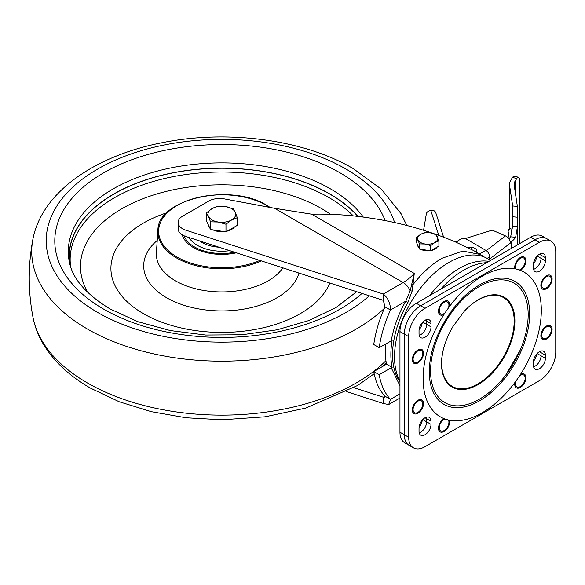 <?xml version="1.0" encoding="UTF-8"?>
<svg xmlns="http://www.w3.org/2000/svg" width="585" height="585" viewBox="0 0 585 585"><rect width="100%" height="100%" fill="white"/><g stroke="black" fill="none" stroke-linecap="round" stroke-linejoin="round"><path stroke-width="0.88" d="M422.743 419.591L431.006 424.366A8.475 4.892 -60 0 1 427.313 432.893A8.475 4.892 -60 0 1 420.783 435.167A8.475 4.892 -60 0 1 419.028 431.284L419.028 428.14A8.475 4.892 -60 0 1 422.721 419.613A8.475 4.892 -60 0 1 429.251 417.346A8.475 4.892 -60 0 1 431.006 421.222L426.648 418.706L426.648 421.851A8.475 4.892 120 0 1 419.204 432.863A8.475 4.892 120 0 0 426.648 421.851L426.648 418.706A8.475 4.892 120 0 0 426.472 417.127A8.475 4.892 120 0 1 426.648 418.706L425.017 417.763M539.407 242.278L425.017 308.317L416.301 303.286A23.107 13.345 120 0 0 399.957 331.593L399.957 432.227L404.315 434.743A23.107 13.345 -60 0 0 409.105 445.324A23.107 13.345 -60 0 1 404.315 434.743L404.315 334.108A23.107 13.345 -60 0 1 420.659 305.801L535.048 239.762A23.107 13.345 -60 0 1 546.609 238.614L542.251 236.099A23.107 13.345 120 0 0 530.69 237.247L535.048 239.762A23.107 13.345 -60 0 1 546.609 238.614L550.96 241.13A23.107 13.345 -60 0 1 555.75 251.711L555.75 352.345A23.107 13.345 -60 0 1 539.407 380.652L425.017 446.699A23.107 13.345 -60 0 1 413.463 447.839A23.107 13.345 -60 0 1 408.674 437.258L404.315 434.743L404.315 334.108A23.107 13.345 -60 0 1 420.659 305.801L535.048 239.762L539.407 242.278A23.107 13.345 -60 0 1 550.96 241.13M537.132 353.552L545.403 358.327A8.475 4.892 -60 0 1 541.703 366.853A8.475 4.892 -60 0 1 535.173 369.12A8.475 4.892 -60 0 1 533.418 365.245L533.418 362.1A8.475 4.892 -60 0 1 537.118 353.567A8.475 4.892 -60 0 1 543.648 351.3A8.475 4.892 -60 0 1 545.403 355.183L541.045 352.66L541.045 355.812A8.475 4.892 120 0 1 533.593 366.817A8.475 4.892 120 0 0 541.045 355.812L541.045 352.66A8.475 4.892 120 0 0 540.862 351.088A8.475 4.892 120 0 1 541.045 352.66L539.407 351.717M545.403 260.83A8.475 4.892 -60 0 1 541.703 269.356A8.475 4.892 -60 0 1 535.173 271.63A8.475 4.892 -60 0 1 533.418 267.747L533.418 264.603A8.475 4.892 -60 0 1 537.118 256.076A8.475 4.892 -60 0 1 543.648 253.81A8.475 4.892 -60 0 1 545.403 257.685L545.403 260.83L541.045 258.314A8.475 4.892 120 0 1 533.593 269.327A8.475 4.892 120 0 0 541.045 258.314L541.045 255.17A8.475 4.892 120 0 0 540.862 253.59A8.475 4.892 120 0 1 541.045 255.17L539.407 254.226M431.006 323.732L431.006 326.876A8.475 4.892 -60 0 1 427.313 335.402A8.475 4.892 -60 0 1 420.783 337.669A8.475 4.892 -60 0 1 419.028 333.794L419.028 330.649A8.475 4.892 -60 0 1 422.721 322.123A8.475 4.892 -60 0 1 429.251 319.849A8.475 4.892 -60 0 1 431.006 323.732L426.648 321.216L426.648 324.361A8.475 4.892 120 0 1 419.204 335.366A8.475 4.892 120 0 0 426.648 324.361L426.648 321.216A8.475 4.892 120 0 0 426.472 319.637A8.475 4.892 120 0 1 426.648 321.216L425.017 320.266M419.065 427.342A8.475 4.892 120 0 0 422.253 420.132M399.957 432.227A23.107 13.345 120 0 0 404.747 442.808L413.463 447.839M416.301 303.286L530.69 237.247M533.454 361.296A8.475 4.892 120 0 0 536.65 354.093M533.454 263.806A8.475 4.892 120 0 0 536.65 256.596M419.065 329.845A8.475 4.892 120 0 0 422.253 322.642M448.424 420.001A6.859 3.956 -60 0 1 444.081 430.597A6.859 3.956 -60 0 1 439.401 429.163A6.859 3.956 -60 0 1 444.081 419.401A6.859 3.956 -60 0 1 444.951 418.984M417.939 362.035A6.859 3.956 -60 0 1 413.259 360.601A6.859 3.956 -60 0 1 417.939 350.839A6.859 3.956 -60 0 1 419.204 350.298A6.859 3.956 -60 0 1 422.743 354.4A6.859 3.956 -60 0 1 417.939 362.035M546.492 338.13A6.859 3.956 -60 0 1 541.812 336.704A6.859 3.956 -60 0 1 546.492 326.935A6.859 3.956 -60 0 1 547.757 326.401A6.859 3.956 -60 0 1 551.297 330.503A6.859 3.956 -60 0 1 546.492 338.13M417.939 412.352A6.859 3.956 -60 0 1 413.259 410.926A6.859 3.956 -60 0 1 417.939 401.156A6.859 3.956 -60 0 1 419.204 400.623A6.859 3.956 -60 0 1 422.743 404.718A6.859 3.956 -60 0 1 417.939 412.352M519.473 375.965A6.859 3.956 -60 0 1 520.343 375.373A6.859 3.956 -60 0 1 521.615 374.831A6.859 3.956 -60 0 1 525.147 378.934A6.859 3.956 -60 0 1 520.343 386.568A6.859 3.956 -60 0 1 515.663 385.135A6.859 3.956 -60 0 1 515.999 380.981M444.951 313.012A6.859 3.956 -60 0 1 444.081 313.604A6.859 3.956 -60 0 1 439.401 312.171A6.859 3.956 -60 0 1 444.081 302.408A6.859 3.956 -60 0 1 445.353 301.867A6.859 3.956 -60 0 1 448.424 307.988M515.999 268.976A6.859 3.956 -60 0 1 515.663 268.142A6.859 3.956 -60 0 1 520.343 258.38A6.859 3.956 -60 0 1 521.615 257.839A6.859 3.956 -60 0 1 525.147 261.941A6.859 3.956 -60 0 1 520.343 269.575A6.859 3.956 -60 0 1 519.473 269.985M546.492 287.813A6.859 3.956 -60 0 1 541.812 286.387A6.859 3.956 -60 0 1 546.492 276.617A6.859 3.956 -60 0 1 547.757 276.083A6.859 3.956 -60 0 1 551.297 280.178A6.859 3.956 -60 0 1 546.492 287.813M490.61 260.383L487.502 258.585A77.037 44.475 120 0 0 448.987 262.402A77.037 44.475 120 0 0 399.957 381.025M429.778 295.505A77.037 44.475 -60 0 1 459.335 268.376A77.037 44.475 -60 0 1 488.892 261.378M456.161 242.256L459.839 239.558A4.622 2.669 180 0 1 460.205 239.316A4.622 2.669 180 0 1 466.742 239.316L485.806 250.329L479.503 253.97M489.623 259.813L489.623 256.932A5.389 3.115 -120 0 0 485.806 250.329M511.86 233.941L510.859 228.596M517.396 206.417L512.687 205.978L512.628 216.764L517.462 217.218L517.542 207.514L514.215 185.445A18.486 10.676 180 0 1 514.149 184.516A18.486 10.676 180 0 1 515.319 180.78L515.319 192.706M512.687 205.978L509.615 185.679A23.107 13.345 180 0 1 509.528 184.516A23.107 13.345 180 0 1 510.99 179.844L512.504 177.504L516.833 178.44L515.319 180.78M517.462 217.218L517.462 226.651L515.634 237.276A30.815 17.791 180 0 1 512.453 240.83L510.376 242.424A6.164 4.022 -127.5 0 0 505.491 235.901L486.267 250.621M489.623 259.001L511.451 242.27L512.453 240.83M517.579 244.815L517.659 209.964M516.833 178.44A7.7 2.201 -77.8 0 1 518.456 177.196A7.7 2.201 -77.8 0 1 519.531 180.56L519.531 243.689M518.456 177.196L514.127 176.268A7.7 2.201 102.2 0 0 512.504 177.504M508.95 238.863A30.815 17.791 0 0 0 510.654 236.815L512.628 226.205L517.462 226.651M512.628 216.764L512.628 226.205M464.943 238.68L491.809 230.271A0.768 0.446 180 0 1 492.636 230.307L505.491 235.901M455.05 241.773L458.143 240.808M423.584 230.241L426.333 213.854A7.7 4.446 180 0 1 430.735 210.256L432.6 210.205A5.389 4.329 162.2 0 1 435.825 212.874L443.591 237.122M471.144 249.21A6.932 1.163 -83.1 0 1 472.263 247.089L476.512 249.254L476.607 252.296M443.072 350.715A51.268 29.601 120 0 0 441.69 362.949A51.268 29.601 120 0 0 477.938 383.877A51.268 29.601 120 0 0 514.193 321.092A51.268 29.601 120 0 0 468.029 307.476M441.565 366.166L441.485 363.621C441.58 352.228 445.324 339.987 452.717 326.891L464.388 311.118C469.879 305.326 475.305 301.099 480.658 298.445A51.911 29.967 -60 0 1 498.018 295.045A51.911 29.967 -60 0 1 514.888 320.968A51.911 29.967 -60 0 1 488.519 376.864A51.911 29.967 -60 0 1 447.298 382.89A51.911 29.967 -60 0 1 441.565 366.166A51.911 29.967 -60 0 1 441.485 363.848M429.895 362.532C432.593 337.296 451.181 305.114 471.685 290.153A70.968 40.972 -60 0 1 476.3 286.899A70.968 40.972 -60 0 1 529.652 313.933A70.968 40.972 -60 0 1 479.466 400.849A70.968 40.972 -60 0 1 429.288 371.877A70.968 40.972 -60 0 1 429.39 368.155A70.968 40.972 -60 0 1 429.895 362.532A70.968 40.972 -60 0 1 429.909 362.444M423.101 378.612A83.596 48.262 120 0 0 443.942 418.604A83.596 48.262 120 0 0 449.514 420.227A83.596 48.262 120 0 0 514.917 382.466A83.596 48.262 120 0 0 520.482 374.407A83.596 48.262 120 0 0 541.322 310.357A83.596 48.262 120 0 0 520.482 270.372A7.934 4.578 120 0 0 525.952 260.734A7.934 4.578 120 0 0 520.343 257.495A7.934 4.578 120 0 0 514.734 267.213A7.934 4.578 120 0 0 514.917 268.749A83.596 48.262 120 0 0 449.514 306.503A7.934 4.578 120 0 0 449.69 304.763A7.934 4.578 120 0 0 444.081 301.524A7.934 4.578 120 0 0 438.472 311.242A7.934 4.578 120 0 0 443.942 314.562A83.596 48.262 120 0 0 423.101 378.612M514.917 382.466A7.934 4.578 120 0 0 514.734 384.206A7.934 4.578 120 0 0 520.343 387.445A7.934 4.578 120 0 0 525.952 377.727A7.934 4.578 120 0 0 520.482 374.407M443.942 418.604A7.934 4.578 120 0 0 438.472 428.235A7.934 4.578 120 0 0 444.081 431.474A7.934 4.578 120 0 0 449.69 421.756A7.934 4.578 120 0 0 449.514 420.227M540.876 285.458A7.934 4.578 120 0 0 546.492 288.697A7.934 4.578 120 0 0 552.101 278.979A7.934 4.578 120 0 0 546.492 275.74A7.934 4.578 120 0 0 540.876 285.458M540.876 335.775A7.934 4.578 120 0 0 546.492 339.015A7.934 4.578 120 0 0 552.101 329.296A7.934 4.578 120 0 0 546.492 326.057A7.934 4.578 120 0 0 540.876 335.775M412.323 409.997A7.934 4.578 120 0 0 417.939 413.237A7.934 4.578 120 0 0 423.547 403.518A7.934 4.578 120 0 0 417.939 400.279A7.934 4.578 120 0 0 412.323 409.997M412.323 359.673A7.934 4.578 120 0 0 417.939 362.912A7.934 4.578 120 0 0 423.547 353.194A7.934 4.578 120 0 0 417.939 349.954A7.934 4.578 120 0 0 412.323 359.673M537.132 256.055L541.045 258.314L541.045 255.17L545.403 257.685M431.006 424.366L431.006 421.222M545.403 358.327L545.403 355.183M399.957 331.593L408.674 336.624A23.107 13.345 -60 0 1 425.017 308.317M408.674 336.624L408.674 437.258M520.482 270.372A83.596 48.262 120 0 0 514.917 268.749M449.514 306.503A83.596 48.262 120 0 0 443.942 314.562M392.14 340.39L379.204 347.665C380.974 335.307 384.725 322.759 390.458 310.028L385.01 306.884C379.277 319.615 375.526 332.163 373.756 344.521L379.204 347.665L392.14 340.39A77.037 44.475 120 0 0 392.14 367.431A77.037 44.475 -60 0 1 390.868 354.422A77.037 44.475 -60 0 1 392.14 340.39M391.233 340.719C393.873 326.554 398.721 313.37 405.793 301.173L407.928 302.386A75.896 43.824 120 0 0 392.55 354.466A75.896 43.824 120 0 0 399.957 381.837M386.561 364.214A77.037 44.475 -60 0 1 385.288 351.205A77.037 44.475 -60 0 1 385.654 343.936A77.037 44.475 120 0 0 386.561 364.214L385.786 364.616L386.561 364.214L392.14 367.431L391.233 367.76L392.14 367.431M411.767 284.076L414.275 273.429A38.515 22.237 -60 0 1 403.182 282.555L274.533 208.282L224.406 198.907A15.407 8.892 0 0 0 208.765 201.079L182.615 216.172A15.407 8.892 0 0 0 178.103 222.461A15.407 8.892 0 0 0 185.979 230.219L383.285 294.043C388.067 297.992 390.458 303.322 390.458 310.028L405.793 301.173L410.217 290.738L411.767 284.076L413.288 284.208L419.562 276.749C426.67 268.976 434.114 262.833 441.902 258.314L462.75 251.067L480.424 254.497L473.44 250.468L454.933 241.722C428.198 230.541 400.871 222.805 372.959 218.512C352.338 215.178 331.907 213.737 311.688 214.198L414.275 273.429L412.14 291.118L407.928 302.386M399.957 393.859L390.458 399.343L385.01 396.199C379.277 390.093 375.526 381.881 373.756 371.563L385.786 364.616L373.756 371.563L379.204 374.707L391.233 367.76L379.204 374.707L373.756 371.563M346.759 391.672L383.285 403.489L388.681 404.542L390.458 399.343C384.725 393.237 380.974 385.025 379.204 374.707M274.533 208.282L311.688 214.198M178.103 222.461L178.103 228.75A15.407 8.892 0 0 0 185.979 236.515L383.285 300.332L383.285 294.043L403.182 282.555A12.329 7.115 60 0 1 410.217 290.738L412.14 291.118M383.285 403.489L383.285 397.2L353.918 387.701M385.01 396.199L384.828 397.873L383.285 397.2L385.01 396.199M383.285 300.332L385.01 306.884M379.204 347.665L373.756 344.521M437.141 247.104A10.018 5.784 180 0 1 434.823 249.195A10.018 5.784 180 0 1 431.196 250.534M430.18 250.716A10.018 5.784 180 0 1 420.776 249.261M419.065 247.989A10.018 5.784 180 0 1 417.727 245.115M438.911 240.896L438.911 246.08L430.735 250.797L419.562 249.071L416.571 242.621L416.571 237.444L419.562 243.886L425.149 244.025A10.018 5.784 180 0 1 418.07 239.938A10.018 5.784 0 0 1 420.659 234.351A10.018 5.784 180 0 1 430.333 232.852A10.018 5.784 180 0 1 437.412 236.94A10.018 5.784 180 0 1 434.823 242.526A10.018 5.784 180 0 1 425.149 244.025L430.735 245.62L434.823 242.526L438.911 240.896L435.92 234.446L430.333 232.852L424.747 232.72L420.659 234.351L416.571 237.444M430.735 250.797L430.735 245.62M419.562 249.071L419.562 243.886M69.542 262.789A152.707 88.167 180 0 1 158.243 176.143A152.707 88.167 180 0 1 329.816 193.964A152.707 88.167 180 0 1 358.049 216.443M69.966 264.486A152.531 88.064 180 0 1 156.97 176.597A152.531 88.064 180 0 1 329.691 194.03A152.531 88.064 180 0 1 357.823 216.413M70.668 266.833A151.69 87.575 180 0 1 158.038 180.136A151.69 87.575 180 0 1 329.099 197.664A151.69 87.575 180 0 1 353.318 215.916M87.969 292.668A141.358 81.615 180 0 1 147.193 197.13A141.358 81.615 180 0 1 321.794 208.728A141.358 81.615 180 0 1 330.591 214.307M356.309 291.608A141.358 81.615 180 0 1 355.702 292.668M182.257 234.826A40.058 23.129 0 0 0 193.511 247.623A40.058 23.129 0 0 0 236.384 252.815M229.781 250.68A34.544 19.948 180 0 1 197.408 245.371A34.544 19.948 180 0 1 189.013 237.495A34.544 19.948 180 0 0 197.408 245.371A34.544 19.948 180 0 0 229.781 250.68M199.785 240.976A27.729 16.014 0 0 0 202.227 242.592A27.729 16.014 0 0 0 219.009 247.199M234.505 226.973A13.864 8.007 180 0 1 227.47 231.038M224.157 231.616A13.864 8.007 180 0 1 218.249 231.455A13.864 8.007 180 0 1 212.991 229.883M209.554 227.441A13.864 8.007 180 0 1 207.982 224.04M237.305 217.686L237.305 225.357L225.978 231.894L210.512 229.503L206.373 220.574L206.373 212.903L208.443 216.355A13.864 8.007 180 0 1 212.033 208.626A13.864 8.007 180 0 1 225.422 206.556A13.864 8.007 180 0 1 235.228 212.216A13.864 8.007 180 0 1 231.638 219.945L237.305 217.686L235.228 212.216L233.159 208.757L225.422 206.556L217.693 206.366L212.033 208.626L206.373 212.903M218.249 222.015A13.864 8.007 180 0 1 208.443 216.355L210.512 221.832L218.249 222.015A13.864 8.007 0 0 0 231.638 219.945L225.978 224.223L218.249 222.015M210.512 229.503L210.512 221.832M225.978 231.894L225.978 224.223M486.654 262.665A77.959 45.008 120 0 0 440.724 289.187M431.006 326.876L422.743 322.101M489.623 256.932L487.122 258.373M510.99 228.223A2.94 2.391 171.4 0 0 508.058 230.775A2.94 2.391 171.4 0 0 508.08 231.068L509.221 238.578M511.451 242.27L511.451 248.354M509.615 228.289L509.615 185.679M512.782 206.644L512.782 212.384M510.654 236.815L515.634 237.276M430.735 210.256L438.765 235.331M430.567 371.022A69.023 39.846 120 0 0 456.117 405.822A69.023 39.846 120 0 0 506.018 374.678A69.023 39.846 120 0 0 520.262 350.005A69.023 39.846 120 0 0 528.175 314.671A69.023 39.846 120 0 0 479.371 286.489A69.023 39.846 120 0 0 430.567 371.022M399.957 385.756L391.233 367.76M386.517 363.987L385.478 363.387M185.979 236.515L185.979 230.219M385.932 360.704A189.957 109.673 180 0 1 87.516 383.007A189.957 109.673 180 0 1 33.067 317.684C28.058 291.659 27.978 265.612 32.84 239.558A190.11 109.761 180 0 0 87.406 329.026A190.11 109.761 180 0 0 384.352 308.375M369.303 295.813A175.617 101.388 180 0 1 97.658 312.448A175.617 101.388 180 0 1 97.658 169.058A175.617 101.388 180 0 1 346.013 169.058A175.617 101.388 180 0 1 394.619 222.614M361.998 293.443A167.047 96.445 180 0 1 103.713 309.173A167.047 96.445 180 0 1 103.713 172.78A167.047 96.445 180 0 1 339.958 172.78A167.047 96.445 180 0 1 385.135 220.655M356.667 291.725L336.141 307.447L309.055 320.5L277.027 329.823L241.919 334.774L205.701 335.037L170.374 330.583L137.921 321.713L110.207 309.034C85.885 294.189 72.233 278.299 69.242 261.356A153.541 88.649 180 0 1 155.296 171.639A153.541 88.649 180 0 1 330.408 188.845A153.541 88.649 180 0 1 363.329 217.101M329.808 283.038A110.916 64.036 180 0 1 252.193 329.969A110.916 64.036 180 0 1 143.405 313.662A110.916 64.036 180 0 1 166.922 212.743M298.964 273.056A78.141 45.111 180 0 1 245.832 308.756A78.141 45.111 180 0 1 166.586 297.721A78.141 45.111 180 0 1 157.233 240.442M282.855 267.85A65.476 37.806 180 0 1 175.537 280.858A65.476 37.806 180 0 1 156.407 252.654L157.906 230.424A63.977 36.935 0 0 0 176.597 257.985A63.977 36.935 0 0 0 261.378 260.903M259.879 260.413A63.209 36.497 180 0 1 177.138 257.071A63.209 36.497 180 0 1 177.138 205.467A63.209 36.497 180 0 1 266.533 205.467A63.209 36.497 180 0 1 269.583 207.353M184.129 235.806A38.515 22.237 0 0 0 194.6 246.994A38.515 22.237 0 0 0 234.622 252.245M438.662 426.443L439.401 429.163M442.626 419.577L444.922 418.977M412.52 357.881L413.259 360.601M416.483 351.022L419.204 350.298M541.074 333.984L541.812 336.704M545.037 327.117L547.757 326.401M412.52 408.206L413.259 410.926M416.483 401.339L419.204 400.623M514.932 382.444L515.663 385.135M519.919 375.278L521.615 374.831M438.662 309.45L439.401 312.171M442.626 302.584L445.353 301.867M514.924 265.422L515.663 268.142M518.888 258.555L521.615 257.839M541.074 283.666L541.812 286.387M545.037 276.8L547.757 276.083M508.08 231.068L510.917 227.945M509.528 184.516L509.528 228.333M468.3 247.784L472.263 247.089M506.018 374.678L520.262 350.005M484.146 256.961L480.424 254.497M388.681 404.542L399.957 398.027M386.246 362.59L382.1 366.744M374.166 373.749L357.603 385.486L305.889 408.059L265.173 416.798L222.212 419.789L186.14 417.77L151.369 411.686L119.135 401.727L90.573 388.177C69.015 375.782 52.994 360.638 42.515 342.744C37.93 334.73 34.778 326.379 33.067 317.684M406.787 225.51L401.186 213.861L381.318 189.167L353.201 168.582C303.688 139.515 227.463 129.453 162.279 142.667C94.916 155.69 41.564 192.37 32.84 239.558M270.204 207.47L266.921 205.423C231.031 182.491 157.394 198.922 157.906 230.424"/></g></svg>

